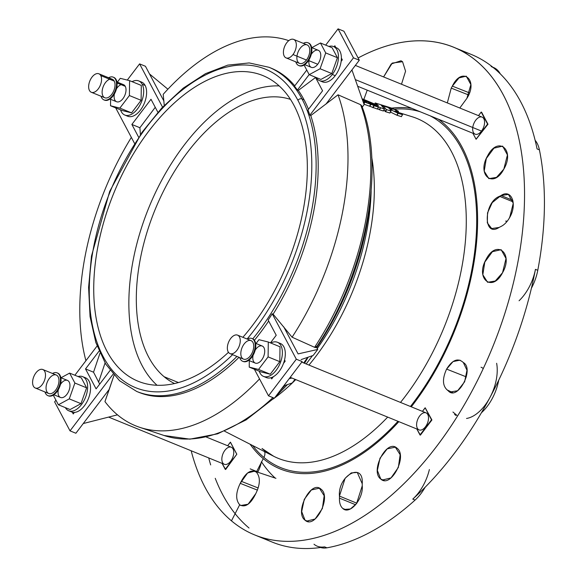 <?xml version="1.0" encoding="UTF-8"?>
<svg xmlns="http://www.w3.org/2000/svg" width="577" height="577" viewBox="0 0 577 577"><rect width="100%" height="100%" fill="white"/><g stroke="black" fill="none" stroke-linecap="round" stroke-linejoin="round"><path stroke-width="0.87" d="M509.715 217.435L513.256 203.241L508.416 194.406L501.038 195.524L512.845 200.334L501.038 195.524C511.417 188.506 517.562 204.171 509.715 217.435C507.154 221.979 504.118 225.059 500.612 226.66L499.083 227.453C482.985 238.027 483.497 202.332 499.509 196.31L501.038 195.524L492.231 202.628L487.536 212.863L487.32 222.873L491.698 228.557L499.083 227.453L500.612 226.66C504.118 225.059 507.154 221.979 509.715 217.435M346.186 509.852L342.825 508.481L344.419 509.433L350.412 508.972L356.543 503.62L362.248 485.798C363.524 499.047 349.633 515.189 342.825 508.481C340.437 506.382 339.312 502.935 339.449 498.146L339.442 496.097C337.66 475.434 363.791 461.319 362.233 483.75L362.248 485.798L362.233 483.75L357.257 472.448L351.263 472.909L345.125 478.268L339.442 496.097L356.853 503.202L339.442 496.097L339.449 498.146C339.312 502.935 340.437 506.382 342.825 508.481L346.186 509.852M105.057 362.991L98.631 382.089L99.713 384.102L98.631 382.089L105.057 362.991M362.551 100.052L366.525 101.826L363.351 100.831L362.471 99.972L363.351 100.831L366.51 101.812L362.551 100.052M397.935 112.32L398.469 111.267A183.616 104.163 -67.8 0 0 395.909 109.947L394.495 109.479L395.909 109.947A183.616 104.163 112.2 0 1 398.447 111.253L397.827 112.27L398.361 111.26L395 110.921L402.558 114.628L401.368 116.655L402.443 114.635L398.166 113.287L397.084 115.306L398.166 113.287L396.839 115.205L390.485 112.082L397.084 115.306L401.491 116.669L396.839 115.205L397.921 113.186L390.052 109.37L391.033 111.036L386.338 109.536L383.236 105.959L387.953 107.445L389.468 108.599C392.468 109.479 393.074 109.45 391.293 108.505L381.123 105.129L384.534 108.981L380.669 107.791L362.233 99.208L380.387 107.668L379.305 109.68L377.661 108.786L379.305 109.68L380.669 107.791L379.385 109.724L380.669 107.791L384.412 108.966L383.33 110.979L379.587 109.803L383.33 110.979L384.534 108.981L381.094 105.122L394.545 109.334M539.408 149.861A36.856 20.909 -67.8 0 0 535.124 140.29A36.856 20.909 112.2 0 1 539.408 149.861A263.357 149.393 112.2 0 1 537.778 270.296A36.856 20.909 112.2 0 1 531.395 288.269A36.856 20.909 -67.8 0 0 537.778 270.296A263.357 149.393 -67.8 0 0 539.408 149.861L537.072 148.909L539.408 149.861M314.003 544.226A36.856 20.909 -67.8 0 0 324.577 546.866L326.921 547.818A263.357 149.393 -67.8 0 0 415.101 500.057A36.856 20.909 -67.8 0 0 425.119 487.262A36.856 20.909 112.2 0 1 415.101 500.057A263.357 149.393 112.2 0 1 326.921 547.818A36.856 20.909 112.2 0 1 320.567 547.501A36.856 20.909 -67.8 0 0 326.921 547.818L324.577 546.866A36.856 20.909 112.2 0 1 317.256 546.195M255.827 493.544C260.342 484.197 260.515 477.064 256.354 472.152C260.515 477.064 260.342 484.197 255.827 493.544L254.796 495.571C249.906 504.637 244.872 507.702 239.679 504.774L231.464 520.843A263.357 149.393 -67.8 0 0 510.162 295.482A263.357 149.393 -67.8 0 0 358.108 57.974A263.357 149.393 112.2 0 1 453.616 47.235A263.357 149.393 112.2 0 1 492.477 347.513A263.357 149.393 112.2 0 1 254.673 534.929A263.357 149.393 112.2 0 1 231.464 520.843L239.679 504.774C235.517 499.848 235.704 492.708 240.241 483.353L241.28 481.326C246.155 472.289 251.183 469.231 256.354 472.152L263.256 458.657A192.617 109.269 112.2 0 1 250.115 444.225A192.617 109.269 -67.8 0 0 263.256 458.657L256.354 472.152L254.616 471.171L247.598 472.974L240.241 483.353L257.457 490.133L240.241 483.353C235.704 492.708 235.517 499.848 239.679 504.774L240.804 505.51L248.096 504.219L255.827 493.544M462.249 361.642L459.927 360.163L453.017 361.606L446.598 369.107L466.331 376.889L446.598 369.107C451.971 360.474 457.186 357.985 462.249 361.642L463.324 362.522C474.907 368.898 457.474 401.592 448.221 390.809L447.146 389.922C442.465 385.551 442.285 378.613 446.598 369.107C442.285 378.613 442.465 385.551 447.146 389.922L451.885 392.584L448.221 390.809L449.901 392.035L457.633 390.737L464.636 381.779L466.966 370.225L463.324 362.522L462.249 361.642M481.03 367.239A17.656 10.018 112.2 0 1 483.252 368.602M451.228 88.115L447.319 102.93L451.228 88.115L452.339 86.124C461.989 65.792 478.823 79.878 466.894 98.342L459.797 108.014L466.894 98.342L470.875 84.588L466.259 76.157L459.025 77.895L452.339 86.124L469.483 92.883L452.339 86.124L451.228 88.115L458.455 90.964L451.228 88.115M468.654 94.981L458.455 90.964L468.654 94.981M492.873 67.242A36.856 20.909 112.2 0 1 496.732 69.442A36.856 20.909 112.2 0 1 500.295 73.878A36.856 20.909 -67.8 0 0 496.732 69.442L494.388 68.483A263.357 149.393 112.2 0 1 537.072 148.909A263.357 149.393 -67.8 0 0 494.388 68.483A263.357 149.393 -67.8 0 0 471.178 54.397L453.616 47.235M456.111 415.31L455.426 415.036A25.951 14.721 112.2 0 1 455.743 415.31A25.951 14.721 -67.8 0 0 455.426 415.036L456.111 415.31M454.575 414.394L456.768 415.296L454.575 414.394L455.657 415.31L454.575 414.394M164.128 376.723A153.561 87.113 -67.8 0 0 174.557 383.546A153.561 87.113 112.2 0 1 164.128 376.723L178.43 382.558L164.128 376.723A153.561 87.113 112.2 0 1 159.302 199.894A153.561 87.113 112.2 0 1 290.462 99.388A153.561 87.113 -67.8 0 0 159.302 199.894A153.561 87.113 -67.8 0 0 164.128 376.723M391.733 108.13A192.617 109.269 112.2 0 1 411.964 108.404A192.617 109.269 -67.8 0 0 391.733 108.13M438.268 119.136A192.617 109.269 112.2 0 1 411.293 406.828A192.617 109.269 -67.8 0 0 438.268 119.136M398.851 421.657A192.617 109.269 112.2 0 1 263.256 458.657A192.617 109.269 -67.8 0 0 398.851 421.657M191.167 450.767A263.357 149.393 -67.8 0 0 231.464 520.843A263.357 149.393 112.2 0 1 191.167 450.767M380.77 479.054C369.727 471.301 386.85 438.448 396.94 448.127C407.982 455.909 390.809 488.719 380.77 479.054L382.371 480.014L390.975 477.936L398.339 467.471L400.157 454.712L395.332 447.161L387.21 448.856L379.969 458.261L377.372 470.45L380.77 479.054L384.174 480.446L380.77 479.054M502.538 272.733C492.268 292.965 474.871 278.604 486.18 259.217C496.508 239.022 513.833 253.339 502.538 272.733L506.022 258.51L501.132 249.668L492.397 251.695L484.81 262.081L482.826 274.767L487.601 282.29L495.282 281.006L502.538 272.733M402.551 61.71L405.566 71.187L401.505 84.242L405.566 71.187L402.551 61.71L401.015 60.773L391.242 63.946L383.604 76.936L392.252 63.073L402.551 61.71M230.461 442.213L236.83 454.214L225.643 469.512L236.83 454.214L230.461 442.213L227.663 445.754L230.374 442.177L236.743 454.178L230.461 442.213M487.983 124.235L476.047 139.23L487.565 124.069L481.196 112.061L478.484 115.638L481.196 112.061L481.615 112.234L487.983 124.235L481.196 112.061L487.983 124.235L487.565 124.069L476.047 139.23L472.873 133.251L476.126 139.259L487.983 124.235M431.921 419.969L420.402 435.13L419.984 434.957L416.818 428.985L420.402 435.13L431.921 419.969L431.509 419.796L419.984 434.957L431.509 419.796L431.921 419.969L425.22 407.831L431.921 419.969M305.031 520.173C294.147 512.477 311.039 479.545 320.985 489.159C331.905 496.891 314.948 529.787 305.031 520.173L306.611 521.125L315.107 519.004L322.384 508.503L324.166 495.73L319.398 488.2L311.392 489.938L304.252 499.386L301.684 511.583L305.031 520.173L308.392 521.543L305.031 520.173M503.836 169.111C493.414 189.278 476.241 175.011 487.695 155.675C498.146 135.537 515.254 149.768 503.836 169.111L507.435 154.939L502.654 146.132L493.948 148.174L486.303 158.531L484.197 171.174L488.87 178.654L496.53 177.363L503.836 169.111M367.217 90.156L363.849 99.432L367.217 90.156M511.691 213.014A17.656 10.018 -67.8 0 0 509.303 218.156A17.656 10.018 112.2 0 1 511.691 213.014M505.892 220.948A17.656 10.018 -67.8 0 0 505.827 221.265L506.844 221.683L505.827 221.265A17.656 10.018 112.2 0 1 505.892 220.948L507.053 221.424L505.892 220.948M425.134 407.795L431.509 419.796L425.22 407.831L422.422 411.372L425.134 407.795M260.032 373.067A18.428 10.451 -67.8 0 0 280.66 361.945A18.428 10.451 -67.8 0 0 270.764 343.019A18.428 10.451 112.2 0 1 277.429 342.276A18.428 10.451 112.2 0 1 280.148 363.286A18.428 10.451 112.2 0 1 263.509 376.399A18.428 10.451 112.2 0 1 260.032 373.067A18.428 10.451 112.2 0 1 259.268 371.213A18.428 10.451 -67.8 0 0 260.032 373.067M270.267 374.221L260.934 371.891L249.221 367.116L249.307 360.654L249.221 367.116L260.934 371.891L270.267 374.221L258.554 369.446L249.221 367.116L258.554 369.446L270.267 374.221L279.802 361.671L270.267 374.221M280.004 346.784L279.802 361.671L268.096 356.889L258.554 369.446L268.096 356.889L279.802 361.671L280.004 346.784L268.298 342.01L280.004 346.784M290.209 377.344L419.082 429.908A9.21 5.229 -67.8 0 0 427.398 423.352A9.21 5.229 -67.8 0 0 426.042 412.843L301.757 362.147M417.344 428.242A9.21 5.229 112.2 0 1 422.674 413.24A9.21 5.229 112.2 0 1 427.665 422.652A9.21 5.229 112.2 0 1 417.344 428.242M263.509 376.399L266.437 377.596A18.428 10.451 -67.8 0 0 271.06 377.697L271.702 378.909L273.39 376.687A18.428 10.451 112.2 0 1 271.06 377.697A18.428 10.451 -67.8 0 0 273.39 376.687A18.428 10.451 -67.8 0 0 283.495 363.395A18.428 10.451 -67.8 0 0 284.54 359.961A18.428 10.451 112.2 0 1 283.495 363.395A18.428 10.451 112.2 0 1 273.39 376.687L271.702 378.909L271.06 377.697A18.428 10.451 112.2 0 1 265.052 376.803M278.814 343.07A18.428 10.451 112.2 0 1 284.54 359.961A18.428 10.451 -67.8 0 0 280.357 343.466L277.429 342.276M258.958 339.68L268.298 342.01L268.096 356.889L268.298 342.01L258.958 339.68L256.051 343.51L258.958 339.68M255.193 350.109A9.21 5.229 112.2 0 1 263.689 347.231A9.21 5.229 112.2 0 1 261.879 359.68A9.21 5.229 112.2 0 1 253.541 361.426A9.21 5.229 112.2 0 1 253.094 355.244M228.153 351.819A9.982 5.662 -67.8 0 0 239.34 345.76A9.982 5.662 -67.8 0 0 233.923 335.562A9.982 5.662 -67.8 0 0 228.153 351.819A9.982 5.662 112.2 0 1 229.516 340.271A9.982 5.662 112.2 0 1 237.573 335.143A9.982 5.662 112.2 0 1 239.051 346.525A9.982 5.662 112.2 0 1 230.035 353.622A9.982 5.662 112.2 0 1 228.153 351.819M230.035 353.622L243.501 359.118A9.982 5.662 -67.8 0 0 252.517 352.013A9.982 5.662 -67.8 0 0 251.038 340.632L237.573 335.143M240.313 359.031A12.283 6.967 -67.8 0 0 249.891 358.555A12.283 6.967 -67.8 0 0 255.106 343.64A12.283 6.967 -67.8 0 0 247.281 339.096A12.283 6.967 112.2 0 1 251.911 338.497A12.283 6.967 112.2 0 1 253.721 352.511A12.283 6.967 112.2 0 1 242.628 361.252A12.283 6.967 112.2 0 1 240.313 359.031A12.283 6.967 112.2 0 1 239.736 357.581A12.283 6.967 -67.8 0 0 240.313 359.031M241.619 357.314A9.982 5.662 112.2 0 1 247.389 341.057A9.982 5.662 112.2 0 1 252.805 351.256A9.982 5.662 112.2 0 1 241.619 357.314M242.628 361.252L243.22 361.49A12.283 6.967 -67.8 0 0 254.313 352.749A12.283 6.967 -67.8 0 0 252.495 338.742L251.911 338.497M252.199 338.634A12.283 6.967 112.2 0 1 254.313 352.749A12.283 6.967 112.2 0 1 242.931 361.361M248.644 360.387L255.279 363.092A9.21 5.229 -67.8 0 0 263.595 356.536A9.21 5.229 -67.8 0 0 262.239 346.027L255.604 343.322M452.938 412.014L456.84 415.289L452.938 412.014M316.066 346.33C316.629 347.585 316.138 347.909 314.602 347.318L292.092 337.206L273.123 314.162L272.221 313.801L296.318 359.211L268.5 395.822L274.356 398.217L268.5 395.822L254.378 369.215L268.5 395.822L296.318 359.211L272.221 313.801A175.062 99.309 112.2 0 1 268.161 320.062L276.224 335.259L270.44 342.882L276.224 335.259L268.161 320.062A175.062 99.309 -67.8 0 0 272.221 313.801L273.123 314.162L292.092 337.206L314.602 347.318L316.239 347.412C365.941 273.246 386.085 167.698 361.75 105.851L360.596 104.682A205.643 116.655 112.2 0 1 314.602 347.318A205.643 116.655 -67.8 0 0 360.596 104.682L338.043 94.808A207.287 117.585 112.2 0 1 292.092 337.206A207.287 117.585 -67.8 0 0 338.043 94.808L310.772 115.566A175.062 99.309 112.2 0 1 273.123 314.162A175.062 99.309 -67.8 0 0 310.772 115.566L309.871 115.198A175.062 99.309 -67.8 0 0 307.981 109.983L322.572 90.784L315.352 77.181L322.572 90.784L307.981 109.983A175.062 99.309 112.2 0 1 309.871 115.198L310.772 115.566L338.043 94.808L360.596 104.682L361.851 106.24M284.54 359.961L285.182 361.173L283.495 363.395L285.182 361.173L284.54 359.961M250.187 468.863L257.832 471.979A20.476 11.619 112.2 0 0 261.424 461.723A207.309 117.6 -67.8 0 0 275.207 478.081M412.757 499.105A36.856 20.909 -67.8 0 0 429.375 469.541A36.856 20.909 112.2 0 1 412.757 499.105A263.357 149.393 -67.8 0 0 489.938 397.524A263.357 149.393 112.2 0 1 412.757 499.105L415.101 500.057L412.757 499.105M498.708 380.214A36.856 20.909 112.2 0 1 481.427 412.743A36.856 20.909 -67.8 0 0 498.708 380.214M489.938 397.524A36.856 20.909 -67.8 0 0 496.638 363.279A36.856 20.909 112.2 0 1 489.938 397.524A263.357 149.393 -67.8 0 0 535.442 269.344A263.357 149.393 112.2 0 1 489.938 397.524A36.856 20.909 112.2 0 1 466.526 418.469M519.069 300.754A36.856 20.909 -67.8 0 0 535.442 269.344L537.778 270.296L535.442 269.344A36.856 20.909 112.2 0 1 519.069 300.754M324.577 546.866A263.357 149.393 112.2 0 1 263.66 538.024A263.357 149.393 -67.8 0 0 272.236 542.099A263.357 149.393 -67.8 0 0 324.577 546.866M462.191 51.31A263.357 149.393 112.2 0 1 494.388 68.483L496.732 69.442A36.856 20.909 -67.8 0 0 493.479 67.473L492.823 67.199M208.73 457.929A263.357 149.393 -67.8 0 0 210.677 464.932M215.243 478.319A263.357 149.393 -67.8 0 0 249.026 528.013M263.913 457.424A191.203 108.469 112.2 0 1 252.639 445.516A191.203 108.469 -67.8 0 0 263.913 457.424A191.203 108.469 -67.8 0 0 397.964 421.297A191.203 108.469 112.2 0 1 263.913 457.424A7.681 6.217 130 0 0 264.627 451.64A7.681 6.217 -50 0 1 263.913 457.424M394.242 109.176A191.203 108.469 112.2 0 1 420.301 111.808A191.203 108.469 -67.8 0 0 394.242 109.176M429.93 115.732A191.203 108.469 112.2 0 1 410.463 406.489A191.203 108.469 -67.8 0 0 429.93 115.732M262.997 449.158A7.681 6.217 130 0 0 262.03 448.517A7.681 6.217 -50 0 1 262.997 449.158L273.649 456.248A183.544 104.12 112.2 0 1 262.03 448.517M412.137 116.742A183.544 104.12 112.2 0 1 466.093 230.288A183.544 104.12 112.2 0 1 400.496 402.429A183.544 104.12 -67.8 0 0 466.093 230.288A183.544 104.12 -67.8 0 0 412.137 116.742L397.935 112.313M387.679 417.099A183.544 104.12 112.2 0 1 273.649 456.248A183.544 104.12 -67.8 0 0 387.679 417.099M371.711 157.182A175.588 99.605 112.2 0 1 308.947 365.082A175.588 99.605 -67.8 0 0 371.711 157.182M295.756 379.601A175.588 99.605 112.2 0 1 274.508 398.007A175.588 99.605 -67.8 0 0 295.756 379.601M274.277 398.18A175.588 99.605 112.2 0 1 273.044 399.068A175.588 99.605 -67.8 0 0 274.277 398.18M377.43 109.067L363.986 104.199L377.38 109.039M389.973 113.034L385.328 111.585L384.058 109.875L385.184 111.491L386.258 109.471L385.184 111.491L385.566 111.686L386.64 109.666L385.566 111.686L389.85 113.027L390.925 111.015L389.915 113.049L391.047 111.029L386.338 109.536L383.243 105.966L382.854 106.687L383.236 105.959L382.854 106.68M383.453 110.986L384.527 108.988L383.46 111M371.141 190.9A178.307 101.148 112.2 0 1 317.249 348.558A178.307 101.148 -67.8 0 0 371.141 190.9M370.254 199.959A191.074 108.389 112.2 0 1 316.708 347.534A191.074 108.389 -67.8 0 0 370.254 199.959M491.142 66.514A36.856 20.909 112.2 0 1 494.388 68.483M452.678 392.598L447.146 389.922L452.678 392.598M258.207 487.998L241.28 481.326L258.207 487.998M394.56 109.313L394.56 109.313A183.616 104.163 -67.8 0 0 391.92 108.195A183.616 104.163 112.2 0 1 394.56 109.313M391.552 108.065L389.453 107.409L391.552 108.065M375.338 102.995L389.453 107.409L375.338 102.995M375.223 102.966L374.725 103.903L375.223 102.966L378.454 105.598L375.223 102.966L374.718 103.896M378.043 105.468L363.33 99.244L378.043 105.468M363.034 99.143L362.104 98.855L363.034 99.143M389.958 113.049L391.047 111.022L389.929 109.341L398 113.229L402.551 114.657L395.029 110.935L397.084 110.856L396.651 111.707L397.084 110.856L398.469 111.289M397.885 112.299L398.433 111.282M391.004 109.039L391.293 108.505L391.004 109.039M392.317 109.19L391.293 108.505C393.074 109.45 392.468 109.479 389.468 108.599L387.953 107.445L383.251 105.959M402.573 114.65L401.383 116.583M396.983 110.842L396.623 111.693M364.08 101.891L378.548 107.084L363.048 99.619L378.562 107.098L377.358 109.103L378.433 107.084L374.156 105.742L373.074 107.755L374.156 105.742L372.792 107.632L373.867 105.62L371.04 104.091L369.958 106.103L371.04 104.091L369.677 105.988L370.751 103.968L364.166 101.898L364.592 102.713L363.856 103.838L364.469 102.699L363.33 102.338L364.592 102.713L364.08 101.898M363.907 103.975L364.585 102.72L363.914 103.983M378.541 107.113L377.481 109.118M394.495 109.479L391.293 108.505M109.947 99.035L116.583 101.74A9.21 5.229 -67.8 0 0 124.019 97.008A9.21 5.229 -67.8 0 0 125.274 86.348L117.044 82.987L125.274 86.348A9.21 5.229 -67.8 0 0 123.543 84.682L116.907 81.97M113.503 77.282A12.283 6.967 112.2 0 1 116.114 79.612A12.283 6.967 112.2 0 1 114.304 94.065A12.283 6.967 112.2 0 1 104.228 100.009M103.932 99.9L104.516 100.138A12.283 6.967 -67.8 0 0 114.434 93.827A12.283 6.967 -67.8 0 0 116.114 79.612L115.53 79.374A12.283 6.967 112.2 0 1 113.849 93.589A12.283 6.967 112.2 0 1 103.932 99.9A12.283 6.967 112.2 0 1 101.04 96.229A12.283 6.967 -67.8 0 0 111.779 96.568A12.283 6.967 -67.8 0 0 115.53 79.374L116.114 79.612A12.283 6.967 -67.8 0 0 113.799 77.39L113.215 77.152A12.283 6.967 112.2 0 1 115.53 79.374A12.283 6.967 -67.8 0 0 108.584 77.751A12.283 6.967 112.2 0 1 113.215 77.152M91.339 92.277L104.805 97.765A9.982 5.662 -67.8 0 0 112.861 92.637A9.982 5.662 -67.8 0 0 114.224 81.09L100.759 75.594L114.224 81.09A9.982 5.662 112.2 0 1 108.454 97.34A9.982 5.662 112.2 0 1 103.038 87.141A9.982 5.662 112.2 0 1 114.224 81.09A9.982 5.662 -67.8 0 0 112.342 79.28L98.876 73.791A9.982 5.662 112.2 0 1 100.759 75.594A9.982 5.662 112.2 0 1 99.395 87.149A9.982 5.662 112.2 0 1 91.339 92.277A9.982 5.662 112.2 0 1 89.868 80.895A9.982 5.662 112.2 0 1 98.876 73.791M100.759 75.594A9.982 5.662 -67.8 0 0 89.572 81.653A9.982 5.662 -67.8 0 0 94.989 91.851A9.982 5.662 -67.8 0 0 100.759 75.594M110.524 105.764L119.857 108.094L129.392 95.544L129.594 80.657L120.261 78.328L117.355 82.158L120.261 78.328L129.594 80.657L141.307 85.432L129.594 80.657L129.392 95.544L141.105 100.319L141.307 85.432L141.105 100.319L129.392 95.544L119.857 108.094L131.57 112.868L141.105 100.319L131.57 112.868L119.857 108.094L110.524 105.764L110.611 99.309L110.524 105.764L122.23 110.539L110.524 105.764M116.489 88.764A9.21 5.229 112.2 0 1 125.274 86.348A9.21 5.229 112.2 0 1 120.615 100.939A9.21 5.229 112.2 0 1 114.397 93.892M122.23 110.539L131.57 112.868L122.23 110.539M124.812 115.047L127.733 116.244A18.428 10.451 -67.8 0 0 142.613 106.774A18.428 10.451 -67.8 0 0 145.13 85.454L142.202 84.256A18.428 10.451 112.2 0 1 139.684 105.584A18.428 10.451 112.2 0 1 124.812 115.047A18.428 10.451 112.2 0 1 120.564 109.861A18.428 10.451 -67.8 0 0 136.706 109.897A18.428 10.451 -67.8 0 0 142.202 84.256L145.13 85.454A18.428 10.451 -67.8 0 0 141.653 82.122L138.732 80.924A18.428 10.451 112.2 0 1 142.202 84.256A18.428 10.451 -67.8 0 0 132.068 81.667A18.428 10.451 112.2 0 1 138.732 80.924M304.706 64.653L311.342 67.358A9.21 5.229 -67.8 0 0 317.703 64.263L308.536 60.527L317.703 64.263A9.21 5.229 -67.8 0 0 318.302 50.3L311.667 47.588M308.262 42.9A12.283 6.967 112.2 0 1 307.765 61.631A12.283 6.967 112.2 0 1 298.987 65.627M298.691 65.518L299.275 65.756A12.283 6.967 -67.8 0 0 307.765 61.631L307.18 61.393A12.283 6.967 112.2 0 1 298.691 65.518A12.283 6.967 112.2 0 1 295.799 61.847A12.283 6.967 -67.8 0 0 307.18 61.393L307.765 61.631A12.283 6.967 -67.8 0 0 308.558 43.008L307.974 42.77A12.283 6.967 112.2 0 1 307.18 61.393A12.283 6.967 -67.8 0 0 311.032 47.098A12.283 6.967 -67.8 0 0 303.343 43.369A12.283 6.967 112.2 0 1 307.974 42.77M286.098 57.895L299.564 63.383A9.982 5.662 -67.8 0 0 306.459 60.03L292.993 54.541L306.459 60.03A9.982 5.662 112.2 0 1 296.874 57.642A9.982 5.662 112.2 0 1 306.661 44.761A9.982 5.662 112.2 0 1 306.459 60.03A9.982 5.662 -67.8 0 0 307.101 44.898L293.635 39.409A9.982 5.662 112.2 0 1 292.993 54.541A9.982 5.662 112.2 0 1 286.098 57.895A9.982 5.662 112.2 0 1 284.627 46.513A9.982 5.662 112.2 0 1 293.635 39.409M292.993 54.541A9.982 5.662 -67.8 0 0 293.195 39.265A9.982 5.662 -67.8 0 0 283.408 52.146A9.982 5.662 -67.8 0 0 292.993 54.541M304.093 65.05L309.2 74.664L320.091 68.764L325.716 52.925L320.444 42.986L311.825 47.653L320.444 42.986L332.15 47.768L320.444 42.986L325.716 52.925L337.422 57.7L332.15 47.768L337.422 57.7L325.716 52.925L320.091 68.764L331.804 73.539L337.422 57.7L331.804 73.539L320.091 68.764L309.2 74.664L320.906 79.446L331.804 73.539L320.906 79.446L309.2 74.664L304.093 65.05M311.248 54.382A9.21 5.229 112.2 0 1 319.824 51.605A9.21 5.229 112.2 0 1 317.703 64.263A9.21 5.229 112.2 0 1 311.017 67.206A9.21 5.229 112.2 0 1 309.157 59.51M335.792 47.523A18.428 10.451 112.2 0 1 341.375 58.046L342.312 59.806L341.144 61.335L342.312 59.806L341.375 58.046A18.428 10.451 112.2 0 1 341.144 61.335A18.428 10.451 112.2 0 1 335.223 75.666A18.428 10.451 112.2 0 1 321.115 81.069A18.428 10.451 -67.8 0 0 322.5 81.862A18.428 10.451 -67.8 0 0 335.223 75.666L332.302 74.476A18.428 10.451 112.2 0 1 319.571 80.665A18.428 10.451 112.2 0 1 316.196 77.52A18.428 10.451 -67.8 0 0 332.302 74.476L335.223 75.666A18.428 10.451 -67.8 0 0 341.144 61.335A18.428 10.451 -67.8 0 0 341.375 58.046A18.428 10.451 -67.8 0 0 336.413 47.74L333.492 46.542A18.428 10.451 112.2 0 1 332.302 74.476A18.428 10.451 -67.8 0 0 338.31 54.462A18.428 10.451 -67.8 0 0 328.883 46.434A18.428 10.451 112.2 0 1 333.492 46.542M357.668 86.261L475.145 134.174A9.21 5.229 -67.8 0 0 481.506 131.08L355.331 79.612L481.506 131.08A9.21 5.229 112.2 0 1 472.664 128.873A9.21 5.229 112.2 0 1 481.701 116.98A9.21 5.229 112.2 0 1 481.506 131.08A9.21 5.229 -67.8 0 0 482.105 117.117L355.36 65.417M53.885 394.769L60.52 397.474A9.21 5.229 -67.8 0 0 68.836 390.917A9.21 5.229 -67.8 0 0 67.48 380.409L60.845 377.704M57.44 373.016A12.283 6.967 112.2 0 1 59.554 387.131A12.283 6.967 112.2 0 1 48.172 395.743M52.521 373.478A12.283 6.967 112.2 0 1 57.152 372.879A12.283 6.967 112.2 0 1 58.962 386.893A12.283 6.967 112.2 0 1 47.869 395.634A12.283 6.967 112.2 0 1 44.977 391.963A12.283 6.967 -67.8 0 0 54.216 393.81A12.283 6.967 -67.8 0 0 60.412 378.62A12.283 6.967 -67.8 0 0 52.521 373.478M47.869 395.634L48.461 395.872A12.283 6.967 -67.8 0 0 59.554 387.131A12.283 6.967 -67.8 0 0 57.736 373.124L57.152 372.879M49.384 378.368A9.982 5.662 112.2 0 1 58.969 380.762A9.982 5.662 112.2 0 1 49.182 393.644A9.982 5.662 112.2 0 1 49.384 378.368M35.918 372.879A9.982 5.662 112.2 0 1 42.813 369.525A9.982 5.662 112.2 0 1 44.292 380.907A9.982 5.662 112.2 0 1 35.276 388.004A9.982 5.662 112.2 0 1 35.918 372.879A9.982 5.662 -67.8 0 0 35.716 388.148A9.982 5.662 -67.8 0 0 45.504 375.266A9.982 5.662 -67.8 0 0 35.918 372.879M35.276 388.004L48.742 393.5A9.982 5.662 -67.8 0 0 57.758 386.395A9.982 5.662 -67.8 0 0 56.279 375.014L42.813 369.525M69.276 398.88L74.895 383.041L69.622 373.103L61.003 377.769L69.622 373.103L81.328 377.877L69.622 373.103L74.895 383.041L86.608 387.816L81.328 377.877L86.608 387.816L74.895 383.041L69.276 398.88L58.378 404.78L69.276 398.88L80.982 403.655L69.276 398.88M53.272 395.166L58.378 404.78L70.084 409.562L80.982 403.655L86.608 387.816L80.982 403.655L70.084 409.562L58.378 404.78L53.272 395.166M60.434 384.491A9.21 5.229 112.2 0 1 61.112 383.51A9.21 5.229 112.2 0 1 69.803 383.806A9.21 5.229 112.2 0 1 63.737 397.164A9.21 5.229 112.2 0 1 58.335 389.626M78.061 376.543A18.428 10.451 112.2 0 1 82.67 376.658A18.428 10.451 112.2 0 1 85.389 397.668A18.428 10.451 112.2 0 1 68.75 410.781A18.428 10.451 112.2 0 1 65.374 407.636A18.428 10.451 -67.8 0 0 85.389 397.668A18.428 10.451 -67.8 0 0 78.061 376.543M70.293 411.185A18.428 10.451 -67.8 0 0 71.678 411.978A18.428 10.451 -67.8 0 0 72.298 412.194A18.428 10.451 -67.8 0 0 74.397 412.418A18.428 10.451 -67.8 0 0 89.132 396.615A18.428 10.451 -67.8 0 0 85.598 377.848L82.67 376.658M84.054 377.452A18.428 10.451 112.2 0 1 89.536 395.288A18.428 10.451 112.2 0 1 74.397 412.418A18.428 10.451 112.2 0 1 72.298 412.194L73.236 413.947L74.397 412.418L73.236 413.947L72.298 412.194M222.058 463.367L225.225 469.339L236.83 454.214L225.225 469.339L225.643 469.512L222.058 463.367M224.915 450.327A9.21 5.229 112.2 0 1 233.764 452.534A9.21 5.229 112.2 0 1 224.727 464.42A9.21 5.229 112.2 0 1 224.915 450.327M108.613 417.092L224.323 464.29A9.21 5.229 -67.8 0 0 232.639 457.734A9.21 5.229 -67.8 0 0 231.283 447.225L206.292 437.034M85.915 360.712A207.287 117.585 112.2 0 1 131.347 137.398A207.287 117.585 -67.8 0 0 85.915 360.712M163.197 94.325A207.287 117.585 112.2 0 1 288.76 40.65A207.287 117.585 -67.8 0 0 163.197 94.325L164.25 105.382L163.197 94.325M270.029 67.718A175.062 99.309 112.2 0 1 294.768 85.829A175.062 99.309 -67.8 0 0 271.067 68.129L268.997 67.285A175.062 99.309 112.2 0 1 301.987 98.934A175.062 99.309 112.2 0 1 252.791 338.872A175.062 99.309 -67.8 0 0 301.987 98.934L304.057 99.778A175.062 99.309 112.2 0 1 308.479 109.334A175.062 99.309 -67.8 0 0 304.057 99.778L301.987 98.934A175.062 99.309 -67.8 0 0 268.997 67.285L249.214 62.936L227.764 65.122L205.506 73.654L183.248 88.13L161.791 107.978L141.899 132.436L109.695 191.362L91.491 256.008L88.598 287.404L90.055 316.6L95.832 342.514L105.779 364.174L119.576 380.741L136.756 391.473A175.062 99.309 -67.8 0 0 236.959 356.449A175.062 99.309 112.2 0 1 136.756 391.473L138.826 392.317A175.062 99.309 -67.8 0 0 239.029 357.293A175.062 99.309 112.2 0 1 137.795 391.884M139.886 127.726L140.413 134.542L139.886 127.726L155.249 107.3L139.886 127.726L131.866 124.452L139.886 127.726M285.009 385.436A205.643 116.655 112.2 0 1 280.278 390.42A205.643 116.655 -67.8 0 0 285.009 385.436M272.921 397.625A205.643 116.655 112.2 0 1 164.07 435.498A205.643 116.655 -67.8 0 0 272.921 397.625M259.527 378.923A207.287 117.585 112.2 0 1 139.584 427.283A207.287 117.585 112.2 0 1 104.949 401.599A207.287 117.585 -67.8 0 0 259.527 378.923M315.525 77.498L298.309 90.423A175.062 99.309 112.2 0 1 304.057 99.778A175.062 99.309 -67.8 0 0 298.309 90.423L297.407 90.055A175.062 99.309 -67.8 0 0 294.486 86.211L306.755 70.062L294.486 86.211A175.062 99.309 112.2 0 1 297.407 90.055L298.309 90.423L315.525 77.498M114.037 375.252L104.949 401.599L109.262 389.316L83.261 423.54L117.477 414.841L83.261 423.54L109.262 389.316L114.037 375.252M268.666 321.014A175.062 99.309 112.2 0 1 254.399 340.293A175.062 99.309 -67.8 0 0 268.666 321.014M99.965 353.189L93.546 372.201L98.631 382.089L93.546 372.201L85.519 368.927L96.092 388.862L110.077 370.456L96.092 388.862L85.519 368.927L93.546 372.201L99.965 353.189M301.987 98.934A3.073 2.286 152 0 0 297.905 100.268A171.989 97.563 112.2 0 1 247.086 339.016A171.989 97.563 -67.8 0 0 297.905 100.268A3.073 2.286 -28 0 1 301.987 98.934M232.589 354.667A171.989 97.563 112.2 0 1 96.525 340.942A171.989 97.563 112.2 0 1 153.727 118.134A171.989 97.563 112.2 0 1 297.905 100.268A171.989 97.563 -67.8 0 0 153.727 118.134A171.989 97.563 -67.8 0 0 96.525 340.942A171.989 97.563 -67.8 0 0 232.589 354.667M277.436 84.401A165.08 93.647 112.2 0 1 242.881 337.307A165.08 93.647 -67.8 0 0 277.436 84.401A165.08 93.647 -67.8 0 0 262.881 75.573A165.08 93.647 -67.8 0 0 113.828 193.057A165.08 93.647 -67.8 0 0 138.184 381.274A165.08 93.647 -67.8 0 0 228.456 352.316A165.08 93.647 112.2 0 1 103.543 343.986A165.08 93.647 112.2 0 1 140.276 143.06A165.08 93.647 112.2 0 1 277.436 84.401M113.092 374.177L70.026 430.86L75.883 433.248L83.261 423.54L75.883 433.248L70.026 430.86L54.642 401.873L55.933 400.178L54.642 401.873L70.026 430.86L113.092 374.177M74.873 375.245L97.059 346.041L74.873 375.245M99.056 351.112L85.519 368.927L99.056 351.112M306.192 363.957L312.482 355.684L306.192 363.957M308.161 357.177L304.526 363.279L308.161 357.177M298.093 353.91L317.725 349.446L316.463 347.073L317.725 349.446L298.093 353.91L283.711 326.813L298.093 353.91M292.287 382.926L283.725 385.883L292.287 382.926L295.035 379.313L292.287 382.926M296.318 359.211L302.175 361.599L296.318 359.211M274.356 398.217L302.175 361.599L274.356 398.217M289.214 378.656L291.926 378.043L289.214 378.656M313.167 355.446L301.115 359.608L313.167 355.446L317.725 349.446L313.167 355.446M303.675 362.933A205.643 116.655 -67.8 0 0 307.779 357.307A205.643 116.655 112.2 0 1 303.675 362.933M351.927 69.94L325.918 104.163L359.305 60.224L353.449 57.837L309.871 115.198L353.449 57.837L359.305 60.224L343.921 31.237L338.064 28.85L343.921 31.237L359.305 60.224L351.927 69.94L364.137 104.617L351.927 69.94M362.219 107.142L364.137 104.617L362.219 107.142M325.695 45.129L338.064 28.85L353.449 57.837L338.064 28.85L325.695 45.129M309.157 74.592L297.407 90.055L309.157 74.592M335.764 47.473L334.862 45.763L334.083 46.787L334.862 45.763L335.764 47.473M145.447 66.276L149.53 73.964L167.893 89.204L149.53 73.964L163.911 101.062L145.447 66.276L139.591 63.888L145.447 66.276M127.286 80.08L139.591 63.888L162.555 107.156L139.591 63.888L127.286 80.08M150.994 99.28L131.866 124.452L138.61 137.16L131.866 124.452L150.994 99.28L157.889 112.27L150.994 99.28M134.513 143.356L115.681 107.863L134.513 143.356M140.11 81.718A18.428 10.451 112.2 0 1 145.13 85.454A18.428 10.451 112.2 0 1 141.913 107.949A18.428 10.451 112.2 0 1 126.356 115.45M355.641 504.752L339.449 498.146L355.641 504.752M513.126 201.871L499.509 196.31L513.126 201.871M279.153 85.908A165.08 93.647 -67.8 0 0 148.953 207.381A165.08 93.647 -67.8 0 0 157.038 385.27A165.08 93.647 112.2 0 1 148.953 207.381A165.08 93.647 112.2 0 1 279.153 85.908M254.673 534.929L272.236 542.099M224.583 431.192L273.649 456.248M254.616 471.171L275.943 478.326M391.242 108.469L390.946 109.031M319.571 80.665L322.5 81.862M341.317 59.683L342.147 60.022M68.75 410.781L71.678 411.978M287.497 384.578L275.301 396.962M274.089 398.101L246.112 419.905L217.644 433.825L189.876 439.155L164.07 435.498L139.584 427.283"/></g></svg>
